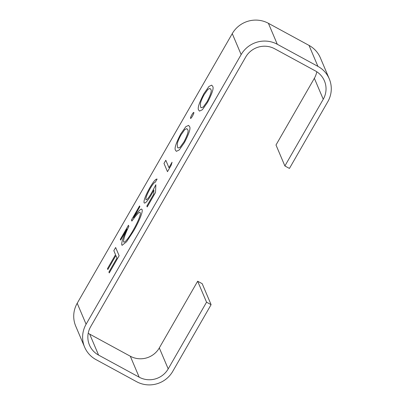 <?xml version="1.0" encoding="UTF-8"?>
<svg xmlns="http://www.w3.org/2000/svg" width="405" height="405" viewBox="0 0 405 405"><rect width="100%" height="100%" fill="white"/><g stroke="black" fill="none" stroke-linecap="round" stroke-linejoin="round"><path stroke-width="0.61" d="M133.154 230.268L133.159 230.268C128.987 237.75 124.016 244.023 123.555 241.669C124.016 244.023 128.982 237.745 133.154 230.268C137.437 223.044 141.259 214.032 140.186 212.736C139.639 210.721 135.407 216.27 131.873 221.084L131.433 220.047L139.558 205.922L139.867 206.661L133.503 217.733C137.351 212.412 141.482 207.466 142.023 209.618C143.299 211.248 138.824 222.117 133.513 231.113L126.578 241.729L122.113 245.324L121.753 244.873C121.429 242.337 123.176 237.062 127.003 229.038L120.634 240.109L120.32 239.37L128.446 225.246L128.886 226.284C125.236 233.852 123.459 238.98 123.555 241.669L123.859 242.038M140.186 212.736L139.948 212.443L140.186 212.736M141.715 209.238L142.023 209.618C141.482 207.466 137.356 212.412 133.503 217.738L133.503 217.733M172.059 162.243L171.229 165.159L167.483 171.674L163.99 163.433L165.807 160.269L168.941 167.665L172.059 162.243L168.941 167.665M190.487 118.366L190.487 118.361C190.411 117.774 190.876 116.564 191.884 114.742C192.927 112.995 193.59 112.246 193.868 112.489C193.944 113.071 193.479 114.281 192.466 116.114C191.418 117.865 190.755 118.614 190.487 118.361C190.406 117.774 190.871 116.564 191.884 114.736C192.927 112.995 193.585 112.241 193.863 112.489L193.792 112.418M86.098 324.233L241.147 54.599A26.593 25.95 -23 0 1 277.293 44.272L317.915 66.369A26.593 25.95 -23 0 1 329.265 78.833A26.593 25.95 -23 0 1 327.792 101.731L289.433 168.434L284.887 165.964L323.246 99.26A21.338 20.827 157 0 0 324.425 80.884A21.338 20.827 157 0 0 315.323 70.88L274.701 48.782A21.338 20.827 157 0 0 245.693 57.07L90.644 326.708A21.338 20.827 157 0 0 89.465 345.08A21.338 20.827 157 0 0 98.567 355.089L139.188 377.187A21.338 20.827 157 0 0 168.196 368.899L206.555 302.196L211.096 304.666L172.743 371.37A26.593 25.95 -23 0 1 136.596 381.697L95.97 359.6A26.593 25.95 -23 0 1 84.625 347.131A26.593 25.95 -23 0 1 86.098 324.233L77.208 303.269L232.257 33.63A26.593 25.95 -23 0 1 268.404 23.303L309.03 45.401A26.593 25.95 -23 0 1 320.375 57.869L329.265 78.833M203.902 93.651L208.97 86.437L211.724 85.151L212.519 86.189C214.108 87.49 212.463 92.861 207.578 102.313L202.353 109.735L199.488 111.107L198.744 110.145C197.24 108.682 198.961 103.179 203.902 93.651L208.97 86.437L211.724 85.151M176.357 151.338L175.613 150.376C174.109 148.908 175.831 143.41 180.777 133.878L185.839 126.664L188.588 125.378L189.383 126.421C190.978 127.717 189.327 133.093 184.447 142.54L179.223 149.966L176.357 151.338L175.608 150.376C174.109 148.908 175.831 143.41 180.772 133.878L185.839 126.664L188.588 125.378M155.859 184.731L151.571 192.922C148.584 198.065 146.696 200.293 145.911 199.609C146.696 200.288 148.584 198.06 151.571 192.922L155.859 184.731L155.525 192.466L147.207 206.93L146.848 206.084L153.748 194.096L153.92 190.026L151.597 194.339C147.516 201.189 145.01 203.988 144.074 202.738C143.628 200.389 145.577 195.321 149.916 187.54C153.49 181.516 155.879 178.706 157.084 179.106L155.267 182.27C154.295 182.331 152.594 184.432 150.169 188.568C147.066 194.167 145.643 197.848 145.906 199.604L146.089 199.827M144.079 202.738L144.342 203.067L144.074 202.738C143.633 200.389 145.577 195.321 149.916 187.54L149.916 187.54C153.495 181.521 155.885 178.706 157.089 179.106M115.643 247.506L119.136 255.747L109.259 272.924L108.904 272.079L116.959 258.066L115.886 255.53L107.826 269.543L107.467 268.697L115.526 254.684L113.825 250.67L115.643 247.506L113.825 250.67L115.531 254.684L107.467 268.697L107.831 269.543M316.786 71.756A21.338 20.827 157 0 1 314.356 78.292L275.997 144.995L284.887 165.964M88.214 333.244A21.338 20.827 157 0 0 89.677 334.12L130.299 356.218A21.338 20.827 157 0 0 159.307 347.93L197.665 281.227L206.555 302.196M197.665 281.227L202.206 283.697L211.096 304.666M84.625 347.131L75.735 326.167A26.593 25.95 -23 0 1 77.208 303.269M199.493 111.112L198.744 110.145M198.744 110.15C197.245 108.682 198.961 103.184 203.907 93.651M201.199 107.796L203.259 106.991L207.163 101.574C210.858 94.279 212.038 90.209 210.701 89.358L209.987 88.396L207.962 89.302L204.201 94.603C202.044 98.491 200.794 101.483 200.45 103.579L200.561 106.986L201.194 107.791L203.259 106.986L207.157 101.574C210.858 94.279 212.038 90.209 210.701 89.358L209.987 88.401M178.063 148.022L180.129 147.218L184.027 141.806C187.728 134.511 188.907 130.435 187.571 129.59L186.857 128.628L184.827 129.529L181.07 134.83C178.914 138.718 177.663 141.709 177.319 143.805L177.43 147.212L178.063 148.022L180.124 147.218L184.027 141.801C187.723 134.506 188.902 130.435 187.566 129.585L186.857 128.628M167.483 171.674L163.99 163.433L165.807 160.274M147.207 206.93L146.848 206.084M146.853 206.089L153.748 194.096L153.92 190.026M122.113 245.324L121.753 244.873C121.429 242.342 123.181 237.062 127.008 229.038L127.003 229.038M120.634 240.109L120.32 239.37M120.326 239.37L128.446 225.251M133.159 230.268C137.442 223.044 141.264 214.032 140.191 212.741M131.873 221.079L131.433 220.047M131.438 220.047L139.558 205.927M109.264 272.919L108.904 272.079L116.964 258.066L115.886 255.53M232.257 33.63L241.147 54.599M314.356 78.292L323.246 99.26M89.677 334.12L98.567 355.089M130.299 356.218L139.188 377.187M159.307 347.93L168.196 368.899M268.404 23.303L277.293 44.272M309.03 45.401L317.915 66.369"/></g></svg>
